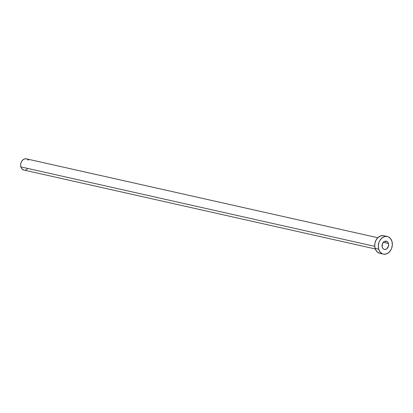 <?xml version="1.0" encoding="UTF-8"?>
<svg xmlns="http://www.w3.org/2000/svg" width="413" height="413" viewBox="0 0 413 413"><rect width="100%" height="100%" fill="white"/><g stroke="black" fill="none" stroke-linecap="round" stroke-linejoin="round"><path stroke-width="0.62" d="M388.442 243.494A4.228 3.237 -77.3 0 1 387.714 247.831A4.228 3.237 -77.3 0 1 384.405 249.437A4.228 3.237 -77.3 0 1 382.221 247.129L382.872 248.43L383.899 249.261L385.143 249.488L386.996 248.652L388.519 245.895L388.442 243.494L387.792 242.188L386.16 241.166L384.88 241.259L383.667 241.972L382.371 243.933L382.221 247.129A4.228 3.237 -77.3 0 1 382.949 242.792A4.228 3.237 -77.3 0 1 386.258 241.187A4.228 3.237 -77.3 0 1 388.442 243.494L383.3 242.338L388.442 243.494M385.303 241.161A5.746 4.398 -77.3 0 1 385.597 241.951M377.787 237.728L26.375 158.84A5.746 4.398 102.7 0 0 21.874 161.024A5.746 4.398 102.7 0 0 20.893 166.914L374.73 246.349L20.893 166.914A5.746 4.398 102.7 0 0 23.856 170.048L375.267 248.941M378.69 249.194A9.024 6.913 -77.3 0 1 380.239 239.932A9.024 6.913 -77.3 0 1 387.311 236.504A9.024 6.913 -77.3 0 1 391.973 241.429A9.024 6.913 -77.3 0 1 390.424 250.691A9.024 6.913 -77.3 0 1 383.357 254.119A9.024 6.913 -77.3 0 1 378.69 249.194L375.092 248.383L378.69 249.194L378.313 245.818L379.005 242.364L379.723 240.774L381.772 238.172L384.364 236.659L387.1 236.463L388.396 236.876L390.584 238.647L391.973 241.429L392.35 244.806L391.658 248.259L390.941 249.85L388.891 252.446L386.3 253.964L383.563 254.16L382.268 253.747L380.079 251.976L378.69 249.194M387.311 236.504L383.708 235.694A9.024 6.913 102.7 0 0 376.641 239.122A9.024 6.913 102.7 0 0 375.092 248.383A9.024 6.913 102.7 0 0 379.753 253.308L383.357 254.119M379.96 253.35L377.492 252.204L375.67 249.88L374.767 246.737L374.927 243.257L376.124 239.968L378.169 237.367L380.76 235.854L383.501 235.653M27.382 168.984L25.73 169.95M23.99 170.073L22.421 169.345L21.259 167.864L20.686 165.866L20.784 163.651L21.548 161.56L22.849 159.903L24.501 158.938L26.241 158.814M27.067 159.077L28.456 160.203"/></g></svg>

